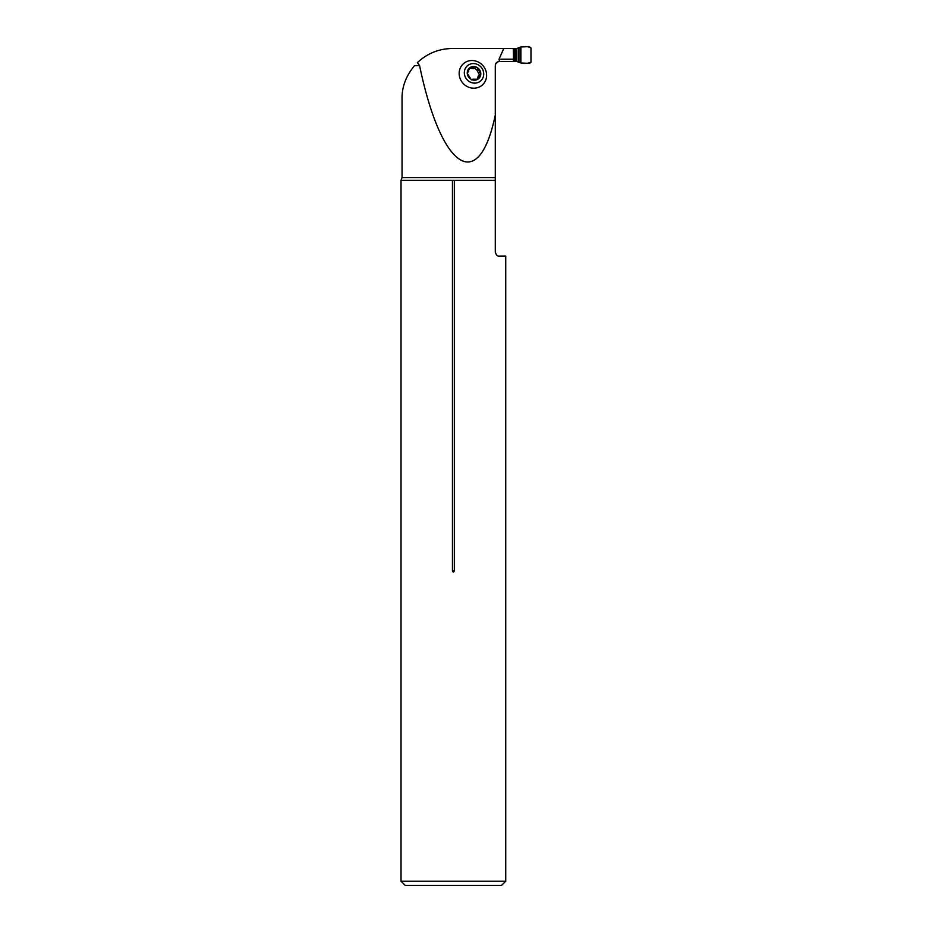 <?xml version="1.0" encoding="UTF-8"?>
<svg xmlns="http://www.w3.org/2000/svg" width="932" height="932" viewBox="0 0 932 932"><rect width="100%" height="100%" fill="white"/><g stroke="black" fill="none" stroke-linecap="round" stroke-linejoin="round"><path stroke-width="1.4" d="M459.185 74.362A14.236 13.316 -131.5 0 1 471.988 60.522A14.236 13.316 -131.5 0 1 486.586 74.362A14.236 13.316 -131.5 0 1 473.782 88.191A14.236 13.316 -131.5 0 1 459.185 74.362M495.288 65.683L495.288 115.009C478.897 194.45 441.255 169.915 419.598 65.683L417.42 62.595C427.252 53.392 438.902 48.685 452.37 48.487L513.322 48.487L513.625 61.489L499.482 61.489C496.931 61.745 495.533 63.143 495.288 65.683L495.346 64.984M503.793 48.487L499.016 59.182L499.599 61.489M495.346 64.972L495.801 63.656M495.824 63.632L497.991 61.757M498.026 61.745L499.482 61.489A4.194 4.194 0 0 0 495.975 63.376M418.142 61.92L417.42 62.595M402.042 98.815C401.855 86.967 406.002 75.923 414.484 65.683C406.002 75.923 401.855 86.967 402.042 98.815L402.042 177.593L495.288 177.593L495.288 115.009M505.738 881.206L401.028 881.206L405.222 885.4L501.544 885.4L505.738 881.206L505.738 256.149L499.482 256.149C497.583 256.498 496.185 255.1 495.288 251.955L495.288 177.593M452.439 570.85L454.327 570.85C453.698 572.411 453.068 572.411 452.439 570.85L452.439 180.319L401.028 180.319L401.028 881.206M496.418 254.82L497.455 255.636M495.288 180.319L454.327 180.319L454.327 570.85M452.439 180.319L454.327 180.319M469.845 67.733L467.258 73.348A7.037 6.582 -131.5 0 1 477.021 67.43A7.037 6.582 -131.5 0 1 477.79 79.267A7.037 6.582 -131.5 0 1 467.258 73.348L471.021 79.267L472.64 79.57M473.386 63.562A10.066 9.425 48.5 0 0 465.953 78.241A10.066 9.425 48.5 0 0 482.729 78.241A10.066 9.425 48.5 0 0 473.386 63.562M470.252 67.43L475.262 67.255M475.087 67.558L477.021 67.43L480.796 73.348L478.139 76.226L477.51 79.418M471.953 67.558L470.986 68.537L473.887 68.712L475.04 67.64M467.27 72.719L468.563 71.659L467.305 72.533M477.906 69.119L476.846 70.11L479.619 75.073M479.759 75.038L477.79 79.267L472.862 79.138L471.883 80.012M478.454 77.775L477.44 78.672M479.642 71.881L478.617 72.778M474.609 68.071L476.893 70.017M469.378 68.292L470.94 68.467M513.474 61.489L516.841 61.489L520.906 63.003L529.714 63.376L530.972 62.118L530.972 47.858L528.98 46.612L520.906 46.961L516.841 48.487L513.322 48.487M500.589 61.489L512.518 61.489M513.474 60.86L513.474 48.487L513.485 60.953M530.972 62.118C528.188 63.504 524.832 63.795 520.906 63.003L520.906 46.961C524.844 46.169 528.199 46.472 530.972 47.858L530.972 62.118M419.598 65.683L414.484 65.683M499.016 59.182L513.322 59.182M478.407 77.706L477.394 78.603M477.848 69.213L476.846 70.11M479.549 71.881L478.535 72.778M471.988 67.64L470.986 68.537M515.92 61.489L515.92 48.487M516.841 61.489L516.841 48.487M515.116 61.489L515.116 48.487M514.627 61.489L514.627 48.487M518.67 61.943L518.67 48.033M520.114 62.77L520.114 47.194M520.906 63.003L520.906 46.961M402.042 177.593L401.028 180.319"/></g></svg>

